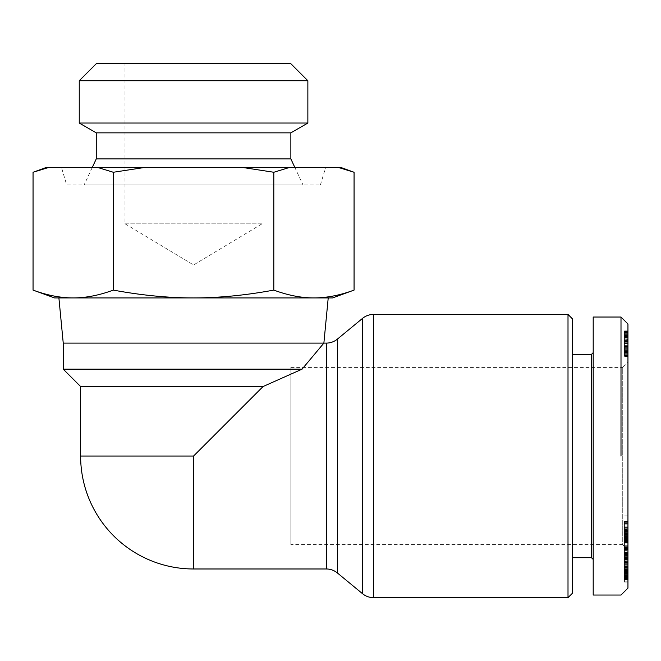 <?xml version="1.0" encoding="UTF-8"?>
<svg xmlns="http://www.w3.org/2000/svg" width="661" height="661" viewBox="0 0 661 661"><rect width="100%" height="100%" fill="white"/><g stroke="black" fill="none" stroke-linecap="round" stroke-linejoin="round"><path stroke-width="0.5" stroke-dasharray="3.31 2.48" d="M63.241 343.1L323.873 343.1L302.069 369.16L63.241 369.16M80.617 386.536L263.061 386.536L302.069 369.16M80.617 456.04L193.557 456.04L263.061 386.536M568.006 597.651L568.006 314.429M290.865 367.425L622.736 367.425L622.736 544.656L290.865 544.656L290.865 367.425L290.865 544.656M627.95 549.869L622.736 544.656L622.736 367.425L627.95 362.211L627.95 549.869L627.95 362.211M591.463 354.395L591.463 557.686M572.352 354.395L572.352 557.686L572.352 354.395M593.198 352.652L593.198 559.421L593.198 352.652M621.001 456.04L621.001 317.032M593.198 595.04L593.198 317.032M328.22 297.921L58.895 297.921M354.065 290.096C339.977 295.318 326.6 297.921 313.942 297.921L332.566 297.921M54.557 297.921L73.181 297.921C60.523 297.921 47.146 295.318 33.05 290.096M341.25 167.605L338.895 167.605L354.065 172.265M33.05 172.265L48.22 167.605L45.865 167.605M96.258 132.853L290.865 132.853M307.861 123.037L79.254 123.037M96.258 158.913L290.865 158.913M92.201 167.605L84.096 184.981L303.027 184.981L294.913 167.605M320.403 184.981L325.617 167.605L61.506 167.605L66.72 184.981L320.403 184.981L66.72 184.981M307.861 80.725L79.254 80.725M124.053 63.349L263.061 63.349L263.061 223.203L124.053 223.203L263.061 223.203L193.557 264.97L124.053 223.203L124.053 63.349L263.061 63.349M96.63 63.349L290.493 63.349M61.506 167.605L325.617 167.605M303.027 184.981L84.096 184.981M98.134 167.605L113.304 172.265L143.652 167.605L48.22 167.605M243.463 167.605L273.811 172.265L288.989 167.605L143.652 167.605M313.942 297.921C301.284 297.921 287.907 295.318 273.811 290.096C245.628 295.318 218.874 297.921 193.557 297.921C168.241 297.921 141.495 295.318 113.304 290.096C99.208 295.318 85.839 297.921 73.181 297.921L313.942 297.921L73.181 297.921M273.811 172.265L273.811 290.096M338.895 167.605L288.989 167.605M113.304 172.265L113.304 290.096M572.352 318.776L572.352 593.305M624.471 337.54L624.471 356.072L624.471 330.897L624.471 337.54L627.95 337.54L627.95 356.072L627.95 339.572L624.471 339.572M627.95 339.572L627.95 337.54M627.95 342.067L624.471 342.067L627.95 342.067M627.95 356.072L624.471 356.072L627.95 356.072M627.95 336.292L627.95 356.494L627.95 330.897L624.471 330.897L624.471 356.494L624.471 330.897L627.95 330.897L627.95 336.292L624.471 336.292M627.95 331.954L624.471 331.954M627.95 332.995L624.471 332.995M627.95 333.954L624.471 333.954M627.95 334.813L624.471 334.813M627.95 335.334L624.471 335.334M627.95 335.937L624.471 335.937M627.95 336.507L624.471 336.507M627.95 337.036L624.471 337.036M627.95 335.185L624.471 335.185M627.95 334.086L624.471 334.086M627.95 333.111L624.471 333.111M627.95 332.78L624.471 332.78M627.95 332.07L624.471 332.07M627.95 331.5L624.471 331.5M627.95 331.417L624.471 331.417M627.95 331.128L624.471 331.128M627.95 330.946L624.471 330.946M627.95 330.897L624.471 330.897L627.95 330.93M627.95 331.095L624.471 331.095M627.95 331.368L624.471 331.368M627.95 331.764L624.471 331.764M627.95 332.309L624.471 332.309M627.95 332.946L624.471 332.946M627.95 333.722L624.471 333.722M627.95 333.904L624.471 333.904M627.95 334.697L624.471 334.697M627.95 351.512L627.95 335.565L624.471 335.59L624.471 351.801L624.471 335.466L627.95 335.565L627.95 343.613L624.471 343.596L627.95 343.613L627.95 351.801L624.471 351.512M627.95 336.614L624.471 336.614M627.95 337.754L624.471 337.754M627.95 339.035L624.471 339.035M627.95 340.432L624.471 340.432M627.95 341.944L624.471 341.944M627.95 343.745L624.471 343.745M627.95 345.108L624.471 345.108L627.95 345.108M627.95 346.405L624.471 346.405M627.95 347.645L624.471 347.645M627.95 348.826L624.471 348.826L627.95 348.843M627.95 349.041L624.471 349.041M627.95 350.421L624.471 350.421M627.95 351.602L624.471 351.602M627.95 352.577L624.471 352.577M627.95 353.048L624.471 353.048M627.95 354.023L624.471 354.023M627.95 354.85L624.471 354.85M627.95 355.502L624.471 355.502M627.95 355.535L624.471 355.535M627.95 355.957L624.471 355.957M627.95 356.262L624.471 356.262M627.95 356.444L624.471 356.444L627.95 356.428M627.95 356.494L624.471 356.494L627.95 356.494M627.95 356.229L624.471 356.229M627.95 355.907L624.471 355.907M627.95 355.453L624.471 355.453M627.95 354.883L624.471 354.883M627.95 354.189L624.471 354.189M627.95 353.362L624.471 353.362M627.95 353.28L624.471 353.28M627.95 352.437L624.471 352.437M627.95 351.478L624.471 351.478M627.95 350.437L624.471 350.437M627.95 349.264L624.471 349.264M627.95 348L624.471 348M627.95 346.604L624.471 346.604M627.95 343.505L624.471 343.505M627.95 342.786L624.471 342.786M627.95 341.489L624.471 341.489M627.95 340.208L624.471 340.208M627.95 338.969L624.471 338.969M627.95 337.738L624.471 337.738M627.95 337.573L624.471 337.573M627.95 351.801L624.471 351.801M627.95 351.718L624.471 351.718M627.95 351.148L624.471 351.148M627.95 350.066L624.471 350.066M627.95 349.966L624.471 349.966M627.95 349.157L624.471 349.157M627.95 348.116L624.471 348.116M627.95 346.843L624.471 346.843M627.95 345.339L624.471 345.339M627.95 343.456L624.471 343.456M627.95 341.745L624.471 341.745M627.95 340.258L624.471 340.258M627.95 339.019L624.471 339.019M627.95 337.994L624.471 337.994M627.95 337.201L624.471 337.201M627.95 336.457L624.471 336.457M627.95 335.722L624.471 335.722M627.95 335.466L624.471 335.466M627.95 336.127L624.471 336.127M627.95 337.168L624.471 337.168M627.95 337.35L624.471 337.35M627.95 338.176L624.471 338.176M627.95 339.233L624.471 339.233M627.95 340.514L624.471 340.514M627.95 342.043L624.471 342.043M627.95 343.794L624.471 343.794M627.95 345.224L624.471 345.224M627.95 346.637L624.471 346.637M627.95 347.818L624.471 347.818M627.95 348.744L624.471 348.744M627.95 350.156L624.471 350.156M627.95 351.065L624.471 351.065M624.471 550.291L624.471 569.989L624.471 537.79L624.471 550.291L627.95 550.291L627.95 537.79L627.95 569.989L627.95 550.291M627.95 546.986L624.471 546.986M627.95 550.877L624.471 550.877M627.95 569.989L624.471 569.989M627.95 565.94L624.471 565.94M627.95 537.79L624.471 537.79M627.95 541.582L624.471 541.582M627.95 546.069L624.471 546.069M624.471 561.8L624.471 551.976L624.471 561.8L627.95 561.8L627.95 551.976L627.95 561.8M627.95 554.62L624.471 554.62M627.95 579.309L627.95 551.985L624.471 551.976L627.95 551.985L627.95 579.59L624.471 579.309L624.471 579.862L624.471 552.075L624.471 579.309M627.95 579.581L624.471 579.581L627.95 579.581M627.95 579.763L624.471 579.763L627.95 579.763M627.95 579.862L624.471 579.862L627.95 579.862M627.95 579.276L624.471 579.276M627.95 578.821L624.471 578.821M627.95 578.259L624.471 578.259M627.95 577.598L624.471 577.598M627.95 576.822L624.471 576.822M627.95 575.938L624.471 575.938M627.95 575.657L624.471 575.657M627.95 574.715L624.471 574.715M627.95 573.698L624.471 573.698L627.95 573.715M627.95 572.624L624.471 572.624M627.95 571.459L624.471 571.459M627.95 570.236L624.471 570.236M627.95 568.931L624.471 568.931M627.95 568.824L624.471 568.824M627.95 567.51L624.471 567.51M627.95 566.229L624.471 566.229M627.95 564.99L624.471 564.99M627.95 563.775L624.471 563.775M627.95 562.585L624.471 562.585M627.95 561.429L624.471 561.429M627.95 560.842L624.471 560.842M627.95 559.66L624.471 559.66M627.95 558.57L624.471 558.57M627.95 557.562L624.471 557.562M627.95 556.628L624.471 556.628M627.95 555.777L624.471 555.777M627.95 555.513L624.471 555.513M627.95 554.876L624.471 554.876M627.95 554.29L624.471 554.29M627.95 553.786L624.471 553.786M627.95 553.315L624.471 553.315M627.95 552.91L624.471 552.91M627.95 552.579L624.471 552.579M627.95 552.464L624.471 552.464M627.95 552.241L624.471 552.241M627.95 552.075L624.471 552.075L627.95 552.067M627.95 552.001L624.471 552.001M627.95 552.175L624.471 552.175M627.95 552.373L624.471 552.373M627.95 552.646L624.471 552.646M627.95 553.017L624.471 553.017M627.95 553.464L624.471 553.464M627.95 554.001L624.471 554.001M627.95 565.056L624.471 565.056M627.95 567.725L624.471 567.725M627.95 562.329L624.471 562.329M627.95 561.172L624.471 561.172M627.95 558.727L624.471 558.727M627.95 558.495L624.471 558.495M627.95 558.173L624.471 558.173L627.95 558.165M627.95 558.008L624.471 557.991M627.95 558.206L624.471 558.206M627.95 558.619L624.471 558.619M627.95 559.214L624.471 559.214M627.95 559.974L624.471 559.974M627.95 560.925L624.471 560.925M627.95 561.156L624.471 561.156M627.95 562.09L624.471 562.09M627.95 563.155L624.471 563.155M627.95 564.378L624.471 564.378M627.95 565.766L624.471 565.766M627.95 567.278L624.471 567.278M627.95 567.427L624.471 567.427M627.95 568.881L624.471 568.881M627.95 570.121L624.471 570.121M627.95 571.187L624.471 571.187M627.95 572.054L624.471 572.054M627.95 572.748L624.471 572.748M627.95 573.343L624.471 573.343M627.95 573.806L624.471 573.806M627.95 573.657L624.471 573.657M627.95 573.475L624.471 573.475M627.95 572.955L624.471 572.955M627.95 572.252L624.471 572.252M627.95 571.955L624.471 571.955M627.95 570.906L624.471 570.906M627.95 569.658L624.471 569.658M627.95 569.369L624.471 569.369M627.95 570.509L624.471 570.509M627.95 571.765L624.471 571.765M627.95 572.93L624.471 572.93M627.95 573.979L624.471 573.979M627.95 574.566L624.471 574.566M627.95 575.541L624.471 575.541M627.95 576.392L624.471 576.392M627.95 577.144L624.471 577.144M627.95 577.309L624.471 577.309M627.95 577.755L624.471 577.755M627.95 578.168L624.471 578.168M627.95 578.573L624.471 578.573M627.95 578.962L624.471 578.962M624.471 526.007L624.471 548.002L624.471 526.007L627.95 526.007L627.95 548.002L627.95 526.007M627.95 521.975L624.471 521.975M627.95 515.902L624.471 515.902M627.95 545.275L627.95 537.31L627.95 542.846L627.95 541.69L624.471 541.681L624.471 542.805L624.471 529.833L624.471 534.873L624.471 534.096L627.95 534.096L627.95 545.275L624.471 545.275L624.471 537.55L624.471 541.69L627.95 541.69L627.95 536.335L624.471 536.335L624.471 545.275M627.95 548.002L624.471 548.002L627.95 548.01M627.95 530.411L624.471 530.411M627.95 532.601L624.471 532.601M624.471 540.054L624.471 531.254L624.471 540.054L627.95 540.054L627.95 531.254L627.95 540.054M624.471 521.413L624.471 531.221L627.95 531.221L624.471 531.254L624.471 536.311L627.95 536.311L627.95 521.132L624.471 521.413L624.471 529.048L627.95 529.048L627.95 531.808L624.471 531.808L624.471 529.048L624.471 529.684L627.95 529.684L627.95 523.305L624.471 523.305M627.95 535.377L624.471 535.377M624.471 555.075L624.471 548.969L624.471 559.751L624.471 555.075L627.95 555.075L627.95 559.751L627.95 548.969L627.95 555.075M627.95 548.969L624.471 548.969M627.95 553.645L624.471 553.645M627.95 559.751L624.471 559.751M624.471 582.052L624.471 552.885L624.471 582.052L627.95 582.052L627.95 552.885L627.95 582.052M627.95 581.193L624.471 581.193M627.95 566.609L624.471 566.609M627.95 580.085L624.471 580.085M627.95 579.234L624.471 579.234M627.95 552.885L624.471 552.885M627.95 553.736L624.471 553.736M627.95 568.212L624.471 568.212M627.95 554.843L624.471 554.843M627.95 555.703L624.471 555.703M627.95 544.92L624.471 544.92M627.95 543.846L624.471 543.846M627.95 542.813L624.471 542.813L627.95 542.805M627.95 541.822L624.471 541.822M627.95 540.855L624.471 540.855L627.95 540.872M627.95 539.93L624.471 539.93M627.95 538.988L624.471 538.988M627.95 537.74L624.471 537.74L627.95 537.707M627.95 536.542L624.471 536.542M627.95 535.402L624.471 535.402M627.95 534.997L624.471 534.997M627.95 533.815L624.471 533.815M627.95 532.749L624.471 532.749M627.95 531.171L624.471 531.171M627.95 530.519L624.471 530.519M627.95 530.072L624.471 530.072M627.95 529.849L624.471 529.849L627.95 529.849M627.95 529.907L624.471 529.907M627.95 530.122L624.471 530.122M627.95 530.452L624.471 530.452M627.95 530.915L624.471 530.915M627.95 531.477L624.471 531.477M624.471 533.427L627.95 533.427L627.95 532.196L624.471 531.808L627.95 531.808L624.471 532.171L624.471 534.096M627.95 533.559L624.471 533.559M627.95 534.262L624.471 534.262M627.95 534.699L624.471 534.699M627.95 534.873L624.471 534.873M627.95 534.782L624.471 534.782M627.95 533.427L627.95 534.096M627.95 530.75L624.471 530.75M627.95 521.413L627.95 523.305M627.95 521.198L624.471 521.198M627.95 521.124L624.471 521.132L627.95 521.124M627.95 521.223L624.471 521.223M627.95 521.471L624.471 521.471M627.95 521.843L624.471 521.843M627.95 522.364L624.471 522.364M627.95 523.041L624.471 523.041M627.95 523.842L624.471 523.842M627.95 524.809L624.471 524.809M627.95 525.916L624.471 525.916M627.95 526.156L624.471 526.156M627.95 527.197L624.471 527.197M627.95 528.213L624.471 528.213M627.95 529.221L624.471 529.221M627.95 530.229L624.471 530.229M627.95 531.452L624.471 531.452M627.95 532.675L624.471 532.675M627.95 533.898L624.471 533.898M627.95 535.104L624.471 535.104M627.95 536.335L624.471 536.335M627.95 537.542L624.471 537.542L627.95 537.55M627.95 538.665L624.471 538.665M627.95 539.698L624.471 539.698M627.95 540.632L624.471 540.632M627.95 540.921L624.471 540.921M627.95 542.276L624.471 542.276L627.95 542.251M627.95 542.673L624.471 542.673M627.95 542.846L624.471 542.846M627.95 542.706L624.471 542.706M627.95 542.359L624.471 542.359M627.95 542.243L624.471 542.243M627.95 541.896L624.471 541.896M627.95 541.433L624.471 541.433M627.95 540.202L624.471 540.202M627.95 539.442L624.471 539.442M627.95 538.211L624.471 538.211M627.95 537.319L624.471 537.319L627.95 537.31M627.95 538.079L624.471 538.079M627.95 539.252L624.471 539.252M627.95 540.128L624.471 540.128M627.95 541.21L624.471 541.21M627.95 541.541L624.471 541.541M627.95 542.565L624.471 542.565L627.95 542.565M627.95 542.293L624.471 542.293M627.95 541.623L624.471 541.623M627.95 547.407L624.471 547.407M627.95 548.68L624.471 548.68M627.95 549.151L624.471 549.151M627.95 549.415L624.471 549.415L627.95 549.431M627.95 549.531L624.471 549.531M627.95 549.316L624.471 549.316M627.95 548.985L624.471 548.985M627.95 548.531L624.471 548.531M627.95 547.928L624.471 547.928M627.95 547.184L624.471 547.184M627.95 546.3L624.471 546.3M627.95 588.092L627.95 323.981M193.557 568.981L193.557 456.04M326.319 568.981L326.319 343.1M337.383 339.126L337.383 572.955M373.556 314.429L373.556 597.651M362.501 593.677L362.501 318.404M627.95 335.135L624.471 335.135M627.95 532.997L624.471 532.997M627.95 538.566L624.471 538.566M627.95 527.767L624.471 527.767"/><path stroke-width="0.99" d="M193.557 568.981L326.319 568.981A17.376 17.376 0 0 1 337.383 572.955L362.501 593.677A17.376 17.376 0 0 0 373.556 597.651L568.006 597.651L572.352 593.305L572.352 318.776L568.006 314.429L373.556 314.429A17.376 17.376 0 0 0 362.501 318.404L337.383 339.126A17.376 17.376 0 0 1 326.319 343.1L323.873 343.1L302.069 369.16L263.061 386.536L193.557 456.04L193.557 568.981A112.94 112.94 0 0 1 80.617 456.04L80.617 386.536L63.241 369.16L63.241 343.1L58.895 297.921L73.181 297.921L54.557 297.921L33.05 290.096C47.146 295.318 60.523 297.921 73.181 297.921C85.839 297.921 99.208 295.318 113.304 290.096C141.495 295.318 168.241 297.921 193.557 297.921L73.181 297.921M593.198 352.652L591.463 354.395L572.352 354.395M572.352 557.686L591.463 557.686L593.198 559.421M621.001 317.032L593.198 317.032L593.198 595.04L621.001 595.04L627.95 588.092L627.95 323.981L621.001 317.032L621.001 456.04M568.006 314.429L568.006 597.651M63.241 343.1L323.873 343.1L328.22 297.921L193.557 297.921C218.874 297.921 245.628 295.318 273.811 290.096C287.907 295.318 301.284 297.921 313.942 297.921C326.6 297.921 339.977 295.318 354.065 290.096L332.566 297.921L313.942 297.921M354.065 172.265L341.25 167.605L338.895 167.605L354.065 172.265L354.065 290.096M33.05 172.265L48.22 167.605L45.865 167.605L33.05 172.265L33.05 290.096M294.913 167.605L290.865 158.913L290.865 132.853L307.861 123.037L307.861 80.725L79.254 80.725L79.254 123.037L96.258 132.853L96.258 158.913L92.201 167.605M79.254 80.725L96.63 63.349L290.493 63.349L307.861 80.725M79.254 123.037L307.861 123.037M290.865 158.913L96.258 158.913M290.865 132.853L96.258 132.853M143.652 167.605L113.304 172.265L98.134 167.605L288.989 167.605L273.811 172.265L243.463 167.605M288.989 167.605L338.895 167.605M48.22 167.605L98.134 167.605M273.811 172.265L273.811 290.096M113.304 172.265L113.304 290.096M591.463 557.686L591.463 354.395M263.061 386.536L80.617 386.536M302.069 369.16L63.241 369.16M193.557 456.04L80.617 456.04M362.501 318.404L362.501 593.677M373.556 597.651L373.556 314.429M337.383 572.955L337.383 339.126M326.319 343.1L326.319 568.981"/></g></svg>
